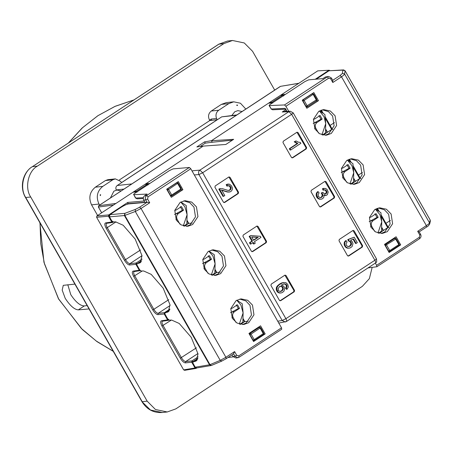 <?xml version="1.0" encoding="UTF-8"?>
<svg xmlns="http://www.w3.org/2000/svg" width="453" height="453" viewBox="0 0 453 453"><rect width="100%" height="100%" fill="white"/><g stroke="black" fill="none" stroke-linecap="round" stroke-linejoin="round"><path stroke-width="0.68" d="M221.375 104.394L226.29 102.621L233.737 101.817L228.822 103.59L221.375 104.394L211.296 111.019L218.737 110.215L228.822 103.59M218.737 110.215C216.081 112.338 215.351 115.09 216.557 118.476L210.973 119.077L211.262 119.649L209.399 119.847C207.825 116.308 208.454 113.363 211.296 111.019M209.399 119.847L209.796 120.538L211.653 120.334L210.973 119.077M119.298 179.983L209.796 120.538M105.419 180.566L107.876 179.682L115.322 178.878L112.865 179.762L105.419 180.566L95.34 187.191L102.78 186.387L112.865 179.762M97.61 215.469L91.551 204.847C88.397 197.774 89.66 191.885 95.34 187.191M100.623 194.631L100.413 195.605L100.068 194.994L100.623 194.631M237.548 105.521L236.647 105.277L237.202 104.915L237.548 105.521M211.262 119.649L211.653 120.334L217.259 119.722L216.557 118.476M245.803 109.06L240.464 103.233L233.737 101.817M115.322 178.878L120.741 181.415L121.449 182.661L217.259 119.722M102.78 186.387C97.101 191.087 95.838 196.97 98.992 204.048L99.598 205.107M236.33 115.283L221.715 116.857L236.896 114.909M116.381 190.113L116.268 189.92C115.481 188.154 115.798 186.681 117.214 185.509L131.829 183.929M221.715 116.857L117.214 185.509M242.061 111.517L237.853 110.634L234.784 111.738L231.845 115.458M121.161 190.94L116.953 190.056L113.884 191.16L110.39 198.012M375.492 209.122L380.916 212.717L381.754 221.845L381.5 231.087L378.64 233.17M375.401 209.167L379.982 214.762L381.754 221.845L377.972 232.989M374.586 231.302L371.822 226.46C370.786 224.139 371.205 222.208 373.068 220.668L378.181 217.304L376.115 213.686L371.001 217.044L369.421 217.621M378.181 217.304L377.021 217.429L369.201 221.642M374.954 213.81L377.021 217.429M347.485 160.022L352.91 163.618L353.748 172.74L353.493 181.987L350.633 184.071M347.394 160.068L351.975 165.662L353.748 172.74L349.965 183.884M346.579 182.202L343.816 177.361C342.779 175.039 343.198 173.103 345.061 171.562L350.175 168.205L348.108 164.586L342.995 167.944L341.415 168.522M350.175 168.205L349.014 168.329L341.194 172.542M346.947 164.711L349.014 168.329M319.478 110.917L324.903 114.518L325.741 123.641L325.486 132.888L322.627 134.966M319.388 110.968L323.969 116.557L325.741 123.641L321.958 134.784M318.572 133.097L315.809 128.256C314.773 125.934 315.192 124.003 317.055 122.463L322.168 119.105L320.101 115.487L314.988 118.845L313.408 119.422M322.168 119.105L321.007 119.23L313.187 123.443M318.94 115.611L321.007 119.23M239.331 324.065L243.114 312.921L240.894 305.005L236.76 300.243M239.999 324.246L242.859 322.162L243.114 312.921L242.276 303.793L236.845 300.197M230.747 308.703L232.361 308.119L237.468 304.761L239.535 308.385L234.422 311.743C232.559 313.283 232.146 315.214 233.182 317.536L231.959 317.666M235.939 322.377L233.182 317.536M230.554 312.717L238.38 308.51L239.535 308.385M236.313 304.886L238.38 308.51M211.325 274.965L215.107 263.822L212.887 255.9L208.754 251.143M211.993 275.147L214.852 273.063L215.107 263.822L214.269 254.694L208.839 251.098M202.768 259.597L204.354 259.02L209.462 255.662L211.528 259.28L206.415 262.638C204.552 264.184 204.139 266.115 205.175 268.436L203.952 268.567M207.933 273.278L205.175 268.436M202.548 263.618L210.373 259.405L211.528 259.28M208.306 255.786L210.373 259.405M183.318 225.86L187.1 214.716L184.881 206.8L180.747 202.044M183.986 226.047L186.846 223.963L187.1 214.716L186.262 205.594L180.832 201.993M174.733 210.498L176.347 209.92L181.455 206.562L183.522 210.181L178.408 213.539C176.545 215.079 176.132 217.01 177.168 219.331L175.945 219.467M179.926 224.178L177.168 219.331M174.541 214.518L182.366 210.305L183.522 210.181M180.3 206.687L182.366 210.305M89.06 308.935L78.295 309.875C74.4 309.558 70.039 305.713 65.215 298.34L62.18 290.096L63.278 285.339L74.898 284.11M67.803 284.727L70.787 294.676C75.645 302.038 80.153 305.786 84.298 305.934L87.14 305.571M274.688 90.085L252.57 51.308L244.286 42.967L232.508 40.487L223.907 43.59L218.754 44.19L227.542 41.025L218.946 44.122L32.406 166.664L37.373 166.126C28.148 171.002 24.502 187.995 30.736 197.032L25.498 197.502L141.931 401.63L150.492 410.033L162.27 412.513C153.539 413.04 146.761 409.416 141.931 401.63M218.754 44.19L32.406 166.664C23.182 171.534 19.536 188.527 25.776 197.565L142.208 401.692L147.168 401.16L155.453 409.501L167.231 411.975L175.832 408.878L362.366 286.336L369.365 278.635L372.156 267.372M37.373 166.126L223.907 43.59M147.168 401.16L30.736 197.032M146.421 184.173L146.104 183.612L203.204 146.104L115.872 203.471M215.045 270.084L216.415 272.485L216.761 272.44L215.073 269.478M272.525 102.854L268.51 103.205L211.409 140.713L233.663 139.326L225.849 144.462L203.204 146.104L196.857 146.936L204.586 141.857L205.311 143.131L212.281 142.248L211.409 140.713L204.586 141.857M184.473 226.149L188.754 223.34L192.202 223.108M187.038 220.979L188.408 223.386L184.263 226.109M188.408 223.386L188.754 223.34L187.066 220.379M96.885 215.945L96.602 217.27L108.454 216.234L108.737 214.909L96.885 215.945L132.972 192.242L136.987 191.891M146.104 183.612L149.847 183.442M330.095 70.708L329.206 70.221L317.729 70.872L281.641 94.575L285.384 94.405M243.051 319.184L244.422 321.585L244.767 321.539L243.08 318.584M376.177 258.72C376.737 258.759 376.301 259.269 374.88 260.243L285.905 318.691C286.766 320.339 286.885 321.307 286.256 321.579L285.197 322.004L282.168 320.481L277.746 321.222M379.127 233.278L387.683 227.661L388.85 227.485M299.037 83.233L280.549 86.336L298.742 83.346M232.355 140.181L212.287 142.248L211.409 140.713L269.648 102.457L269.235 103.137M133.697 192.174L134.105 191.494L136.342 191.302L135.934 191.981M283.431 96.013L282.593 95.226L283.017 95.09L280.509 95.323L282.593 95.226L271.885 102.265L269.648 102.457L298.714 83.363M381.698 227.961L383.13 230.469L378.918 233.233M200.186 146.5L205.311 143.131M330.016 70.691L328.787 70.357L315.22 79.269M329.206 70.221L317.729 70.872M281.964 95.136L281.641 94.575M128.018 204.003L127.752 202.423L108.737 214.909L109.575 215.702L108.454 216.234L111.744 221.998L105.589 222.904C104.394 223.414 104.575 225.169 106.127 228.159L124.467 260.322C126.313 263.278 128.018 264.835 129.592 264.994L135.883 264.326L139.252 270.231L133.097 271.137C131.908 271.647 132.083 273.402 133.641 276.392L152.791 309.971C154.632 312.932 156.342 314.49 157.916 314.648L164.207 313.974L167.576 319.886L168.799 320.22M161.959 326.047L180.305 358.21C182.146 361.166 183.85 362.723 185.43 362.881L185.707 361.556C184.388 361.432 182.961 360.135 181.427 357.672L163.08 325.509C161.789 323.017 161.642 321.551 162.644 321.12L161.421 320.792C160.226 321.302 160.407 323.051 161.959 326.047L171.347 320.078M185.43 362.881L191.715 362.213L191.998 360.888L192.836 361.675L197.927 358.334M192.984 361.93L191.715 362.213L195.005 367.978L196.234 368.306M196.126 367.44L195.005 367.978L183.646 369.88L184.875 370.209M106.127 228.159L107.248 227.621C105.957 225.13 105.809 223.669 106.812 223.238L105.589 222.904M129.592 264.994L129.875 263.674C128.556 263.544 127.129 262.247 125.594 259.784L107.248 227.621L115.991 221.879M137.18 192.089L136.342 191.302L147.474 184.128L144.966 184.36L147.055 184.263L147.893 185.051M272.723 103.052L271.885 102.265L271.477 102.944M164.818 313.736L164.207 313.974L164.484 312.655L164.898 312.881M157.916 314.648L158.199 313.323C156.874 313.199 155.447 311.902 153.912 309.439L134.762 275.86C133.465 273.363 133.324 271.902 134.32 271.472L133.097 271.137M139.83 270.016L139.252 270.231L140.481 270.566M134.031 271.579L140.351 270.634M135.883 264.326L136.166 263L137.004 263.788L135.883 264.326M112.633 222.457L113.023 222.31L112.865 221.466L111.744 221.998L112.633 222.457L106.523 223.346M126.823 204.371L127.848 203.697L144.937 202.219M183.646 369.88L96.602 217.27M244.422 321.585L240.277 324.308M216.415 272.485L212.27 275.209M325.684 129.762L327.117 132.265L322.904 135.034M353.691 178.861L355.124 181.364L350.911 184.133M385.175 245.605L395.673 239.082L398.827 244.609L389.744 250.577L389.846 251.443L388.651 251.698M389.846 251.443L398.934 245.475L399.212 244.15L398.985 245.452L389.903 251.421L388.34 251.155M231.653 186.019L232.429 188.108L232.383 189.252L231.579 190.923L230.096 191.879L227.831 191.908L221.71 190.124L224.796 195.537L223.606 196.313L219.45 189.026L222.23 188.618L227.689 190.322L229.297 190.396L230.798 189.411L231.07 187.752L230.713 186.846L229.292 185.628L227.463 186.013L226.8 184.541L229.592 184.184L231.653 186.019M300.362 142.463L300.86 143.335L290.735 149.983L289.965 148.629L297.853 143.454L294.818 141.715L296.013 140.928L298.329 142.151L300.362 142.463M223.963 202.604L237.638 193.624L237.927 192.304L228.884 176.97M229.575 191.998L227.213 191.976L221.794 190.271M223.606 196.313L222.989 196.381L218.827 189.088L220.401 188.607M228.674 190.458L230.175 189.473L230.452 187.819L229.473 186.138L227.831 185.673M227.463 186.013L226.845 186.081L226.177 184.609L228.601 184.031M238.544 192.236L230.05 177.338L228.822 177.01L215.209 185.951L214.926 187.276L223.42 202.168L224.648 202.502L238.261 193.561L238.544 192.236L237.927 192.304M229.19 176.874L228.822 177.01M227.723 184.161L227.1 184.229M226.8 184.541L226.177 184.609M229.292 185.628L228.669 185.696M229.331 185.651L228.714 185.719M230.096 186.07L229.473 186.138M230.713 186.846L230.09 186.913M231.07 187.752L230.452 187.819M231.081 188.686L230.458 188.754M230.798 189.411L230.175 189.473M230.158 190.067L229.541 190.135M230.09 190.113L229.467 190.181M220.294 188.641L219.671 188.708M219.45 189.026L218.827 189.088M221.789 190.124L221.166 190.192M222.712 190.243L222.095 190.311M223.714 190.554L223.097 190.622M224.864 190.985L224.241 191.047M225.237 191.115L224.62 191.183M226.285 191.472L225.662 191.54M227.146 191.738L226.528 191.806M227.831 191.908L227.213 191.976M228.72 192.021L228.097 192.089M292.026 157.899L305.701 148.918L305.985 147.593L296.947 132.259M290.735 149.983L290.113 150.051L289.342 148.697L297.23 143.516L294.195 141.783L296.013 140.928M306.607 147.525L298.108 132.627L296.879 132.299L283.267 141.24L282.983 142.565L291.483 157.463L292.712 157.791L306.324 148.85L306.607 147.525L305.985 147.593M297.247 132.163L296.879 132.299M294.818 141.715L294.195 141.783M295.413 142.174L294.79 142.242M296.262 142.723L295.645 142.791M297.038 143.137L296.415 143.205M297.853 143.454L297.23 143.516M289.965 148.629L289.342 148.697M327.128 189.524L328.199 192.1L327.355 194.699L325.973 195.503L323.906 194.971L323.923 197.055L322.808 198.516L321.777 199.071L320.016 199.156L318.216 198.188L316.698 195.141L317.004 193.176L318.131 191.67L319.093 192.893L318.074 194.518L318.363 196.359L319.75 197.542L320.769 197.638L321.755 197.253L322.813 195.741L322.842 194.767L321.8 192.938L322.966 192.378L323.674 193.369L325.214 194.06L326.041 193.737L326.885 192.491L326.856 191.557L325.967 190.164L324.569 189.818L323.635 190.101L323.097 188.601L325.662 188.459L327.128 189.524M253.499 240.079L257.576 237.406L251.743 236.998M258.199 237.338L251.675 236.885L253.64 240.328L258.199 237.338L257.576 237.406M260.322 236.285L260.956 237.395L254.422 241.692L255.271 243.182L254.139 243.924L253.289 242.434L250.883 244.014L250.101 242.655L252.514 241.07L249.784 236.29L250.917 235.549L260.322 236.285M320.033 206.998L333.708 198.018L333.991 196.693L324.954 181.359M325.973 195.503L324.552 195.345M320.917 199.224L318.312 198.788L316.964 197.508L316.285 196.149L316.381 193.238L317.508 191.738L318.165 191.647M320.152 197.706L321.132 197.315L322.191 195.809L321.879 193.895L321.177 193.006L322.966 192.378M324.591 194.127L326.064 193.125L326.239 191.625L325.35 190.232L323.946 189.886M323.635 190.101L323.017 190.169L322.474 188.669L324.014 188.323M334.614 196.625L326.115 181.732L324.886 181.398L311.273 190.339L310.99 191.664L319.49 206.562L320.718 206.891L334.331 197.95L334.614 196.625L333.991 196.693M325.254 181.268L324.886 181.398M323.097 188.601L322.474 188.669M325.396 189.881L324.773 189.949M325.967 190.164L325.35 190.232M326.596 190.9L325.973 190.962M326.856 191.557L326.239 191.625M326.885 192.491L326.268 192.559M326.687 193.057L326.064 193.125M326.041 193.737L325.424 193.805M321.8 192.938L321.177 193.006M321.907 193.04L321.285 193.108M322.474 193.793L321.856 193.861M322.496 193.833L321.879 193.895M322.842 194.767L322.219 194.835M322.808 195.707L322.185 195.775M322.813 195.741L322.191 195.809M322.44 196.591L321.823 196.659M321.755 197.253L321.132 197.315M321.607 197.327L320.99 197.395M318.131 191.67L317.508 191.738M317.462 192.366L316.845 192.434M317.004 193.176L316.381 193.238M316.738 194.094L316.115 194.161M316.721 194.207L316.103 194.275M316.698 195.141L316.081 195.209M316.902 196.081L316.285 196.149M317.327 197.021L316.709 197.089M317.581 197.44L316.964 197.508M318.216 198.188L317.593 198.255M318.935 198.72L318.312 198.788M319.767 199.077L319.15 199.144M320.016 199.156L319.399 199.218M325.407 195.543L324.79 195.611M251.97 251.709L265.645 242.729L265.934 241.404L256.891 226.07M254.139 243.924L253.521 243.991L252.672 242.502M250.883 244.014L250.26 244.082L249.484 242.723L251.891 241.138L249.167 236.358L250.917 235.549M266.551 241.336L258.057 226.438L256.828 226.109L243.216 235.05L242.933 236.375L251.426 251.273L252.655 251.602L266.268 242.661L266.551 241.336L265.934 241.404M257.196 225.979L256.828 226.109M249.784 236.29L249.167 236.358M252.514 241.07L251.891 241.138M250.101 242.655L249.484 242.723M352.966 243.714L352.077 246.574L350.248 247.899L348.493 248.159L347.349 247.904L345.911 246.857L344.914 245.084L344.699 243.233L344.965 242.174L346.143 240.651L347.055 241.998L346.069 243.601L346.369 245.379L347.989 246.585L350.158 246.081L351.364 244.665L351.505 243.408L351.103 242.23L350.152 241.228L348.98 240.871L348.402 239.495L354.189 237.168L357.315 242.644L356.137 243.42L353.629 239.014L350.582 240.203L352.4 241.868L352.966 243.714M280.124 291.522L282.1 290.345L282.717 288.346L281.766 286.647L280.033 286.166M281.579 286.171L279.558 286.545L278.148 288.567L278.425 290.39L279.037 291.069L280.741 291.455L282.717 290.277L283.335 288.278L282.383 286.579L280.962 286.234M281.517 286.143L280.9 286.211M282.383 286.579L281.766 286.647M283 287.298L282.383 287.366M283.017 287.361L282.4 287.423M283.335 288.278L282.717 288.346M283.278 289.235L282.661 289.297M283.187 289.518L282.57 289.586M282.717 290.277L282.1 290.345M281.964 290.928L281.347 290.996M281.613 291.143L280.99 291.211M283.799 286.222L284.773 288.703L283.833 291.398L282.009 292.7L280.82 292.983L279.031 292.649L278.131 292.009L276.823 289.246L277.27 286.868L279.082 284.79L282.91 282.644L285.928 282.672L287.797 284.444L288.34 287.021L287.066 289.229L286.205 287.938L286.828 287.111L287.004 285.764L286.098 284.308L283.923 283.918L281.381 285.067L283.799 286.222M279.977 300.809L293.652 291.828L293.94 290.503L284.897 275.169M280.82 292.983L279.269 293L277.508 292.077L276.398 290.237L276.37 287.638L277.089 286.228L279.382 284.19L281.421 283.04L283.737 282.446M287.066 289.229L286.443 289.291L285.583 288.006L286.347 286.789L286.109 285.09L285.124 284.178L283.335 283.98M294.558 290.435L286.064 275.543L284.835 275.209L271.222 284.15L270.939 285.475L279.433 300.373L280.662 300.701L294.274 291.76L294.558 290.435L293.94 290.503M285.203 275.079L284.835 275.209M284.903 283.884L284.286 283.952M285.747 284.11L285.124 284.178M286.098 284.308L285.481 284.376M286.726 285.028L286.109 285.09M287.004 285.764L286.387 285.826M286.97 286.721L286.347 286.789M286.828 287.111L286.205 287.179M286.205 287.938L285.583 288.006M282.91 282.644L282.293 282.706M282.038 282.972L281.421 283.04M281.115 283.436L280.498 283.504M280.13 284.037L279.507 284.105M279.999 284.122L279.382 284.19M279.082 284.79L278.465 284.858M278.323 285.486L277.7 285.549M277.712 286.16L277.089 286.228M277.27 286.868L276.653 286.936M276.993 287.57L276.37 287.638M276.834 288.301L276.217 288.363M276.823 289.246L276.2 289.308M277.015 290.175L276.398 290.237M277.417 291.069L276.8 291.137M277.519 291.251L276.902 291.313M278.131 292.009L277.508 292.077M278.872 292.564L278.25 292.627M279.031 292.649L278.414 292.717M279.892 292.932L279.269 293M348.04 256.098L361.715 247.117L361.998 245.792L352.961 230.464M349.382 248.136L347.604 248.199L345.962 247.542L344.297 245.152L344.348 242.236L345.492 240.741L346.143 240.651M348.215 246.687L350.282 245.503L350.888 243.476L350.486 242.298L349.529 241.296L348.363 240.939L347.785 239.563L354.189 237.168M356.137 243.42L355.52 243.488L353.006 239.082M362.621 245.724L354.121 230.832L352.893 230.498L339.28 239.444L338.997 240.764L347.496 255.662L348.725 255.99L362.338 247.049L362.621 245.724L361.998 245.792M353.261 230.367L352.893 230.498M348.402 239.495L347.785 239.563M348.98 240.871L348.363 240.939M349.28 240.9L348.663 240.968M350.152 241.228L349.529 241.296M350.497 241.472L349.875 241.54M351.103 242.23L350.486 242.298M351.222 242.468L350.599 242.536M351.505 243.408L350.888 243.476M351.466 244.337L350.843 244.405M351.364 244.665L350.747 244.728M350.905 245.435L350.282 245.503M350.158 246.081L349.54 246.149M349.693 246.347L349.076 246.415M346.109 240.673L345.492 240.741M345.446 241.37L344.824 241.438M344.965 242.174L344.348 242.236M344.722 243.08L344.104 243.142M344.699 243.233L344.082 243.301M344.699 244.15L344.082 244.218M344.914 245.084L344.297 245.152M345.356 246.047L344.733 246.109M345.911 246.857L345.294 246.925M346.585 247.474L345.962 247.542M347.349 247.904L346.732 247.972M348.227 248.131L347.604 248.199M348.493 248.159L347.876 248.227M302.995 99.683L302.7 101.008M305.86 106.557L316.817 99.569L313.663 94.043L312.083 93.714M313.663 94.043L312.36 93.697L303.278 99.666L304.116 100.453L302.983 100.985L306.137 106.512L307.372 106.846L316.454 100.877L316.353 100.011L313.199 94.484L312.36 93.697M167.157 190.045L167.457 188.72M252.802 340.192L254.359 340.458L263.397 334.512L263.289 333.646L263.754 333.204L260.605 327.678L259.699 327.196L258.125 327.411M240.486 324.354L244.767 321.539L248.216 321.307M212.48 275.254L216.761 272.44L220.209 272.208M192.287 171.398L192.785 170.747L192.157 171.166M332.836 129.286L331.681 129.45L323.114 135.073M351.12 184.173L359.676 178.556L360.843 178.386M285.803 109.643L282.236 111.987L283.923 111.517L290.248 111.228L292.938 112.786C293.499 112.825 293.063 113.335 291.636 114.309L374.88 260.243C375.741 261.896 375.854 262.859 375.231 263.136M383.13 230.469L383.476 230.424L381.726 227.361M353.719 178.261L355.469 181.319L355.124 181.364M325.713 129.156L327.462 132.219L327.117 132.265M282.236 111.987L288.844 111.681L290.248 111.228L293.193 112.848L376.432 258.782C377.281 263.94 375.605 261.908 375.407 263.068L286.432 321.517L278.646 323.097M192.785 170.747L199.875 170.13L202.667 172.757L291.636 114.309L288.844 111.681L199.875 170.13C198.465 171.302 198.148 172.774 198.924 174.547L282.168 320.481L285.905 318.691L202.667 172.757L198.924 174.547L194.314 174.949M113.454 205.062L98.42 207.032L98.703 205.707L115.9 203.454M350.407 158.907L356.443 160.719L360.622 165.152L362.123 174.898L356.834 182.808L353.153 184.377M342.938 178.131L347.672 182.899L354.405 184.314L359.314 182.542L364.603 174.626L363.108 164.886L358.374 160.119L351.641 158.703L346.726 160.475L341.443 168.391L342.938 178.131M378.414 208.006L384.45 209.818L388.629 214.252L390.129 223.997L384.84 231.913L381.16 233.482M370.945 227.236L375.679 231.998L382.411 233.414L387.321 231.642L392.609 223.731L391.115 213.986L386.381 209.218L379.648 207.802L374.733 209.575L369.45 217.491L370.945 227.236M325.146 135.277L328.827 133.709L334.116 125.792L332.615 116.053L328.436 111.619L322.4 109.807M335.101 115.787L336.596 125.526L331.307 133.442L326.398 135.215L319.665 133.799L314.931 129.031L313.436 119.292L318.719 111.376L323.635 109.603L330.367 111.019L335.101 115.787M396.092 236.777L384.489 244.399L389.104 252.497L400.712 244.869L396.092 236.777M419.121 231.925L417.683 231.307L419.818 235.056L419.348 237.264L419.608 238.674L376.896 266.732L368.029 267.916M417.683 231.307L426.364 225.605L426.63 227.015L419.195 231.868L420.599 234.326C421.409 236.002 421.08 237.451 419.608 238.674M286.8 111.387L285.186 108.358L286.908 111.381M288.754 111.296L285.894 106.285L328.623 78.216L327.23 76.902L284.518 104.954L269.105 105.577L271.279 109.003L269.371 105.657C268.799 105.589 269.224 105.068 270.645 104.088L304.903 81.58L308.669 79.841L322.927 78.596L325.384 76.987L328.629 76.444L325.384 76.987M284.518 104.954L285.883 106.285M375.344 263.108L376.613 265.333L419.348 237.264M376.811 266.766L376.613 265.333M340.095 75.492L341.494 76.806L426.364 225.605C428.278 224.331 429.331 223.42 429.518 222.876L344.603 74.003L345.05 70.759L342.876 70.136L343.572 69.909L328.957 70.781L342.876 70.136L342.423 73.38L340.095 75.492L332.672 80.368L332.808 82.514L341.494 76.806C343.402 75.532 344.439 74.598 344.603 74.003L342.423 73.38M316.324 79.173L328.957 70.781M313.833 92.559L318.453 100.657L306.845 108.278L302.23 100.187L313.833 92.559M316.556 100.821L318.453 100.657M345.05 70.759L430.186 220.011L430.35 221.132L430.18 219.971L345.05 70.719L343.572 69.909M399.303 245.107L400.712 244.869M214.512 275.452L218.193 273.889L223.476 265.973L221.981 256.228L217.802 251.794L211.766 249.982M204.297 269.207L202.797 259.467L208.086 251.551L213.001 249.779L219.728 251.194L224.462 255.962L225.956 265.701L220.673 273.618L215.758 275.39L209.031 273.974L204.297 269.207M242.519 324.558L246.2 322.989L251.483 315.073L249.988 305.328L245.809 300.894L239.773 299.088M232.304 318.312L230.804 308.567L236.092 300.65L241.007 298.878L247.734 300.294L252.468 305.062L253.963 314.807L248.68 322.723L243.765 324.495L237.038 323.074L232.304 318.312M183.759 200.883L189.796 202.695L193.975 207.129L195.47 216.868L190.186 224.784L186.506 226.353M196.455 206.862L191.721 202.095L184.994 200.679L180.079 202.451L174.79 210.368L176.291 220.107L181.024 224.875L187.752 226.29L192.667 224.518L197.95 216.602L196.455 206.862M109.484 216.851L109.96 214.643L120.991 207.395C124.145 205.413 126.659 204.258 128.522 203.918L147.061 202.298L149.716 202.785L141.036 208.488L135.305 211.494L124.841 215.418L124.875 213.34L124.399 215.549L109.484 216.851L111.631 220.611L113.023 221.908L115.645 221.874L123.205 225.266L135.175 239.065L142.01 255.707L140.243 262.746L136.908 263.782L141.693 260.832M145.085 202.474L143.731 200.101C142.944 198.335 143.261 196.862 144.683 195.69L147.134 194.077L133.833 194.694L135.741 198.04L143.352 197.689M144.683 195.69L146.659 195.52C145.243 196.693 144.932 198.165 145.713 199.932L143.731 200.101M232.01 354.869L232.961 356.539L234.858 356.222L233.618 353.81L226.172 358.702L225.905 357.287L220.22 360.367L209.977 364.671L211.409 365.458L209.535 364.801L195.243 367.202L196.755 367.961L211.313 365.492M233.51 353.855L234.592 351.585L225.905 357.287L141.036 208.488L139.637 207.174L147.061 202.298L145.713 199.932L147.582 199.037L148.057 196.829L146.659 195.52L189.371 167.463L190.787 168.759L281.506 327.813L238.776 355.882L238.952 357.326L237.887 357.745L234.858 356.222L236.732 355.328L238.776 355.882M238.952 357.326L235.99 358.063L232.961 356.539M169.699 309.931L164.915 312.887L168.25 311.845L170.017 304.807L163.182 288.165L151.211 274.371L143.652 270.973L141.03 271.013L139.637 269.711L137.083 265.237L136.84 263.816L141.093 261.036M135.481 197.972L137.089 198.822L135.481 197.972L133.833 194.694C133.261 194.626 133.686 194.105 135.107 193.125L169.365 170.617L173.131 168.878L189.371 167.463M248.952 333.436L260.554 325.815L265.169 333.906L253.567 341.534L248.952 333.436M197.706 359.031L192.921 361.987L196.257 360.95L198.023 353.912L191.189 337.264L179.218 323.47L171.659 320.078L169.037 320.112L167.644 318.81L165.09 314.342L164.847 312.915L169.099 310.141M233.17 356.862L227.927 357.547M195.243 367.202L193.097 363.442L192.853 362.015L197.106 359.24M182.91 189.694L178.295 181.596L166.693 189.224L171.308 197.315L182.91 189.694L181.019 189.858M263.765 334.144L265.169 333.906M281.5 327.813L281.749 329.235L239.042 357.292M123.975 189.094L116.268 189.92M98.992 204.048L91.551 204.847M371.822 226.46L370.599 226.591M373.068 220.668L370.503 220.939M343.816 177.361L342.593 177.491M345.061 171.562L342.496 171.84M315.809 128.256L314.586 128.392M317.055 122.463L314.49 122.74M234.422 311.743L231.857 312.021M206.415 262.638L203.85 262.916M178.408 213.539L175.843 213.816M68.397 142.961L82.106 128.052L97.859 115.713L115.266 106.262L133.884 99.943L114.847 106.455L97.95 115.679L82.61 127.633L68.545 142.865M40 222.927L40.793 243.788L44.439 263.782L58.624 298.918L81.33 328.453L96.263 341.035L113.21 351.279M84.298 305.934L78.295 309.875M196.325 368.249L196.761 367.961M181.279 188.607L180.809 189.048L177.661 183.522L176.823 182.735L167.735 188.703L168.573 189.49L178.04 183.063L181.279 188.607L180.968 189.892L171.834 195.883L170.322 195.594M144.235 200.985L127.752 202.423M376.777 208.516L378.068 210.77M381.398 216.613L387.694 227.649L388.787 227.61M280.549 86.336L98.607 205.781M280.135 86.523L98.652 205.724L98.346 207.01L101.704 212.78M329.246 70.634L328.787 70.357M161.421 320.792L167.576 319.886L168.697 319.348M180.305 358.21L196.438 347.808M198.148 356.845L191.998 360.888L185.707 361.556L197.961 353.51M196.342 367.966L196.285 368.289L196.789 367.955M334.416 122.604L330.107 125.436M390.418 220.385L385.945 223.323M124.467 260.322L140.549 249.96M169.96 309.059L164.484 312.655L158.199 313.323L170.096 305.509M152.791 309.971L168.771 299.676M133.641 276.392L142.163 270.996M142.095 259.105L136.166 263L129.875 263.674L142.004 255.702M113.063 222.27L113.624 221.902M362.417 172.468L358.431 175.09M316.817 99.569L316.454 100.877M313.584 94.026L304.116 100.453L307.264 105.974L307.372 106.846L316.505 100.855M170.634 196.138L171.834 195.883L171.727 195.011L170.6 195.549L167.446 190.022L168.573 189.49L171.727 195.011L180.809 189.048L180.917 189.915M171.494 196.007L171.834 195.883M260.605 327.678L251.053 334.088L249.637 334.642M249.042 333.38L250.215 333.3L251.053 334.088L254.201 339.614L253.074 340.146L249.92 334.625L250.215 333.3L259.297 327.332L260.135 328.119L263.289 333.646L254.201 339.614L254.309 340.48M260.52 327.661L259.297 327.332M393.668 238.374L394.84 238.295L385.752 244.263L384.58 244.343M394.84 238.295L395.673 239.082L396.058 238.623L394.84 238.295L395.237 238.159L393.85 238.25M399.297 244.167L396.058 238.623M386.59 245.05L385.752 244.263L385.463 245.588L388.612 251.109L389.744 250.577L386.59 245.05M230.05 177.338L229.428 177.406M238.261 193.561L237.638 193.624M222.927 190.311L222.304 190.379M298.108 132.627L297.491 132.695M306.324 148.85L305.701 148.918M326.115 181.732L325.497 181.795M334.331 197.95L333.708 198.018M258.057 226.438L257.434 226.506M266.268 242.661L265.645 242.729M286.064 275.543L285.441 275.605M294.274 291.76L293.652 291.828M354.121 230.832L353.504 230.9M362.338 247.049L361.715 247.117M254.359 340.458L263.397 334.512M332.774 129.405L331.67 129.456L325.384 118.414M322.055 112.565L320.764 110.311M359.688 178.55L353.391 167.514M350.061 161.67L348.77 159.411M285.067 111.466L286.364 110.617M359.676 178.556L360.781 178.505M101.653 212.814L98.369 206.93M285.186 108.358L271.279 109.003L272.627 109.785L286.002 109.162M430.186 220.011L429.518 222.876L429.687 223.997L430.35 221.132M420.469 234.297L419.818 235.056M332.808 82.514L330.673 78.765L331.324 78.001M330.673 78.765L328.623 78.216M124.841 215.418L209.977 364.671L209.535 364.801L124.399 215.549L124.841 215.418M221.823 361.052L220.22 360.367L135.305 211.494L135.334 209.422L139.637 207.174M195.232 361.398L197.078 360.18M190.787 168.759L148.057 196.829M109.96 214.643L124.875 213.34L135.334 209.422M149.716 202.785L147.582 199.037M139.218 263.193L141.064 261.981M234.592 351.585L236.732 355.328M167.225 312.298L169.071 311.081M113.239 351.33L97.027 341.641L82.293 329.478L58.499 298.884L43.935 262.225L39.892 222.74M32.214 166.732C22.565 172.712 19.417 187.429 25.498 197.502M162.27 412.513L167.231 411.975M227.542 41.025L232.508 40.487M377.372 208.295L379.229 211.545M381.228 215.056L388.334 227.508M168.465 320.345L162.355 321.228M184.558 370.339L195.917 368.431M148.358 184.614L147.474 184.128M283.017 95.09L283.901 95.577M140.147 270.696L140.532 270.543M113.646 221.902L113.023 222.31M307.038 106.97L306.171 107.101M171.885 195.86L180.968 189.892M259.699 327.196L258.312 327.287M396.143 238.64L395.237 238.159M389.903 251.421L389.512 251.568M312.763 93.561L312.264 93.595M178.125 183.08L177.219 182.599M263.448 334.49L263.754 333.204M253.974 340.605L253.114 340.735M332.321 129.309L325.214 116.851M323.216 113.346L321.358 110.096M360.328 178.408L353.221 165.951M351.222 162.446L349.365 159.196M272.627 109.785L271.019 108.935M332.853 80.492L331.449 78.035L328.629 76.444M426.63 227.015C427.683 226.591 428.702 225.588 429.687 223.997M226.172 358.702L221.647 361.16L211.409 365.458M143.284 198.533L137.089 198.822"/></g></svg>
